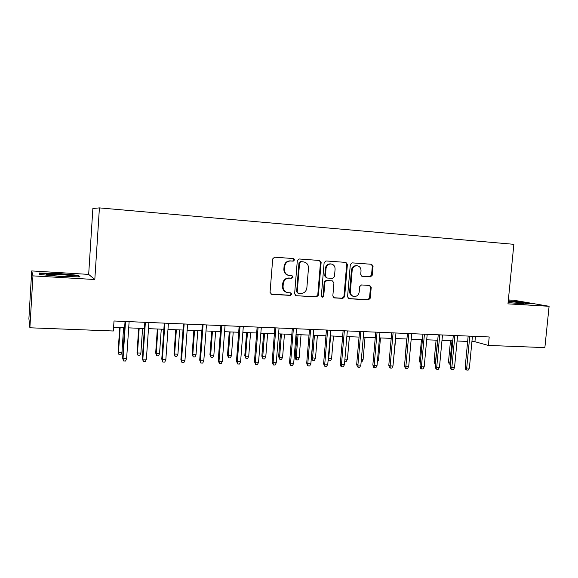 <?xml version="1.0" encoding="UTF-8"?>
<svg xmlns="http://www.w3.org/2000/svg" width="578" height="578" viewBox="0 0 578 578"><rect width="100%" height="100%" fill="white"/><g stroke="black" fill="none" stroke-linecap="round" stroke-linejoin="round"><path stroke-width="0.87" d="M294.513 259.941L293.393 258.561L274.557 257.181L272.7 258.922L270.056 292.374L271.631 294.325L290.416 295.401L291.745 294.18L290.655 292.829L288.075 292.678C284.781 292.063 283.112 289.99 283.068 286.457L283.292 283.69C283.921 280.135 285.951 278.285 289.376 278.141L291.796 278.3L293.125 277.086L292.006 275.72L289.6 275.562C286.218 274.984 284.499 272.888 284.441 269.269L284.665 266.494C285.265 263.019 287.237 261.177 290.582 260.96L293.227 261.148L294.513 259.941M288.501 275.374C285.416 274.579 283.877 272.505 283.87 269.153L284.087 266.386C284.687 262.911 286.652 261.075 289.99 260.866L292.627 261.054L293.913 259.847L293.125 258.539M271.01 294.144L289.831 295.228L291.153 294.014L290.568 292.822M286.767 292.396C283.899 291.507 282.476 289.47 282.498 286.305L282.714 283.545C283.343 279.99 285.366 278.148 288.79 278.004L291.211 278.163L292.533 276.956L291.861 275.706M369.776 276.718L370.512 276.848L372.275 275.179L373.063 266.183L371.589 264.283L352.081 262.86L350.319 264.543L347.559 296.861L349.018 298.739L368.482 299.852L370.267 298.169L371.213 287.353L369.739 285.474L361.467 284.947L359.668 286.63L359.198 292.02C358.663 294.946 357.023 296.449 354.278 296.528C351.67 296.037 350.369 294.361 350.355 291.493L352.175 270.237C352.674 267.404 354.242 265.909 356.893 265.743C359.624 266.162 360.997 267.867 361.026 270.858L360.723 274.391L362.211 276.291L370.491 276.848L369.754 276.718L371.538 275.056L372.326 266.082L371.22 264.262M507.968 303.862L549.1 306.289L544.866 347.609L488.374 345.434L489.205 336.967L114.011 320.992L113.346 330.999L29.883 327.784L32.946 275.872L94.814 279.521L99.416 207.892L513.864 244.328L507.968 303.862M321.137 262.426L319.576 260.476L299.129 258.98L297.309 260.7L294.621 293.797L296.167 295.726L316.563 296.89L318.42 295.17L321.137 262.426L320.494 262.325L319.323 260.461M325.978 260.945L345.89 262.405L347.4 264.327L344.647 296.687L342.819 298.385L334.315 297.901L332.827 296.008L333.94 282.837L332.408 280.915L326.729 280.554L324.887 282.259L323.738 296.023L322.408 297.222L321.354 295.893L324.128 262.643L325.978 260.945M99.416 207.892L92.87 208.485L88.672 274.398L31.711 270.93L32.946 275.872M31.711 270.93L28.9 318.644L29.883 327.784M549.1 306.289L513.965 300.271L508.358 299.931M471.923 341.598L474.935 341.721L488.374 345.434M113.599 327.256L124.638 327.704M128.699 327.863L144.413 328.492M148.488 328.658L163.87 329.272M167.967 329.438L183.016 330.038M187.135 330.204L201.867 330.789M205.999 330.956L220.428 331.534M224.567 331.7L238.692 332.263M242.847 332.429L256.683 332.986M260.851 333.152L274.391 333.694M278.574 333.86L291.839 334.395M296.03 334.561L309.02 335.081M313.225 335.247L325.949 335.76M330.161 335.926L342.624 336.425M346.843 336.591L359.054 337.082M363.287 337.249L375.245 337.733M379.486 337.899L391.205 338.368M395.453 338.542L406.934 338.997M411.182 339.17L422.439 339.618M426.694 339.792L437.719 340.232M441.982 340.399L452.791 340.832M457.061 341.006L467.653 341.425M475.448 336.382L474.935 341.721M292.62 276.97L292.692 276.002M94.814 279.521L88.672 274.398M60.553 276.479L80.046 276.884L78.5 275.359L58.436 273.452L39.087 272.982L39.636 274.478L60.553 276.479M508.098 302.525L523.516 303.941L531.644 303.811L521.146 302.005L508.272 300.827M58.414 273.885L58.436 273.452M78.442 276.284L78.5 275.359M521.11 302.366L521.146 302.005M296.167 295.726L315.928 296.716L317.777 295.004L320.494 262.325M300.907 261.704L299.585 262.903L297.222 291.926L298.306 293.277L300.849 293.422C304.238 293.263 306.239 291.428 306.86 287.902L308.486 268.149C308.442 264.572 306.759 262.484 303.421 261.885L300.257 261.603L298.978 262.802L299.585 262.903M297.894 293.162L296.622 291.76L298.978 262.802M300.293 261.603L302.814 261.783M333.73 297.735L342.14 298.212L343.953 296.521L346.706 264.225L345.572 262.383M332.169 280.872L326.079 280.417L324.236 282.115L323.088 295.857L323.738 296.023M321.903 297.049L323.088 295.857M335.096 269.131C335.059 266.104 333.636 264.377 330.84 263.951C328.131 264.124 326.534 265.642 326.035 268.503L325.4 276.089L326.946 278.011L332.632 278.386L334.46 276.689L335.096 269.131M330.992 263.965L330.175 263.85C327.473 264.023 325.876 265.533 325.378 268.387L326.035 268.503M326.527 277.931L324.749 275.959L325.378 268.387M361.741 276.176L369.754 276.718M356.973 265.743L356.178 265.634C353.534 265.801 351.966 267.296 351.475 270.121L352.175 270.237M353.303 296.326C350.86 295.726 349.647 294.058 349.654 291.326L351.475 270.121M348.447 298.573L367.752 299.671L369.537 298.002L370.476 287.201L369.537 285.46M121.936 352.493L120.918 354.769L119.01 354.711L118.1 351.865L118.49 352.392L121.936 352.493L123.598 327.661M119.01 354.711L118.49 352.392L120.152 327.524M118.1 351.865L119.725 327.502M125.05 321.462L122.608 357.992L123.027 358.57L125.52 321.484M126.618 358.671L125.556 361.04L123.562 360.99L123.027 358.57L126.618 358.671L129.118 321.635M123.562 360.99L122.608 357.992M58.84 274.449L46.493 274.275C45.098 274.846 49.621 275.489 60.069 276.219L72.091 276.407C73.832 275.843 69.411 275.193 58.84 274.449M40.099 274.521L39.694 273.437L58.443 273.885L77.893 275.728L79.02 276.862M39.629 274.463L39.694 273.437M508.105 302.489L509.615 302.662M517.628 303.399L523.834 303.421C521.688 302.764 516.479 302.113 508.207 301.456M508.235 301.167L520.865 302.33L529.65 303.847M140.888 353.064L139.862 355.318L137.983 355.26L137.037 352.428L137.499 352.963L140.888 353.064L142.571 328.42M137.983 355.26L137.499 352.963L139.182 328.282M137.037 352.428L138.684 328.261M159.55 353.62L158.517 355.86L156.667 355.802L155.684 352.992L156.212 353.519L159.55 353.62L161.262 329.164M156.667 355.802L156.212 353.519L157.917 329.034M155.684 352.992L157.353 329.012M177.923 354.17L176.89 356.388L175.069 356.337L174.043 353.548L174.635 354.068L177.923 354.17L179.664 329.901M175.069 356.337L174.635 354.068L176.369 329.771M174.043 353.548L175.741 329.749M196.029 354.711L194.988 356.915L193.189 356.864L192.134 354.09L192.785 354.61L196.029 354.711L197.784 330.63M193.189 356.864L192.785 354.61L194.548 330.5M192.134 354.09L193.854 330.471M144.832 322.307L142.347 358.541L142.845 359.119L145.374 322.329M146.379 359.213L145.309 361.568L143.351 361.51L142.845 359.119L146.379 359.213L148.914 322.481M143.351 361.51L142.347 358.541M164.304 323.138L161.775 359.075L162.346 359.653L164.918 323.16M165.828 359.747L164.744 362.081L162.815 362.03L162.346 359.653L165.828 359.747L168.4 323.312M162.815 362.03L161.775 359.075M183.457 323.947L180.892 359.603L181.535 360.173L184.144 323.976M184.96 360.267L183.876 362.587L181.976 362.536L181.535 360.173L184.96 360.267L187.575 324.128M181.976 362.536L180.892 359.603M202.314 324.757L199.713 360.123L200.429 360.694L203.066 324.785M203.796 360.788L202.705 363.085L200.833 363.035L200.429 360.694L203.796 360.788L206.447 324.93M200.833 363.035L199.713 360.123M213.853 355.239L212.812 357.428L211.042 357.377L209.944 354.625L210.667 355.145L213.853 355.239L215.637 331.346M211.042 357.377L210.667 355.145L212.444 331.216M209.944 354.625L211.692 331.187M220.875 325.544L218.238 360.636L219.019 361.207L221.699 325.58M222.335 361.293L221.244 363.576L219.402 363.526L219.019 361.207L222.335 361.293L225.023 325.717M219.402 363.526L218.238 360.636M231.424 355.766L230.369 357.941L228.628 357.89L227.501 355.152L228.281 355.672L231.424 355.766L233.23 332.047M228.628 357.89L228.281 355.672L230.08 331.924M227.501 355.152L229.264 331.888M239.148 326.324L236.481 361.142L237.327 361.705L240.036 326.36M240.593 361.799L239.487 364.053L237.681 364.01L237.327 361.705L240.593 361.799L243.309 326.498M237.681 364.01L236.481 361.142M248.728 356.286L247.673 358.439L245.953 358.389L244.797 355.672L245.628 356.192L248.728 356.286L250.556 332.74M245.953 358.389L245.628 356.192L247.456 332.617M244.797 355.672L246.582 332.581M257.138 327.09L254.443 361.64L255.346 362.204L258.091 327.126M258.561 362.29L257.456 364.53L255.671 364.487L255.346 362.204L258.561 362.29L261.314 327.264M255.671 364.487L254.443 361.64M265.779 356.792L264.724 358.931L263.026 358.88L261.841 356.185L262.73 356.705L265.779 356.792L267.628 333.427M263.026 358.88L262.73 356.705L264.572 333.304M261.841 356.185L263.64 333.26M274.861 327.842L272.13 362.131L273.098 362.688L275.872 327.885M276.262 362.774L275.15 365L273.394 364.956L273.098 362.688L276.262 362.774L279.044 328.022M273.394 364.956L272.13 362.131M282.584 357.298L281.522 359.422L279.853 359.372L278.632 356.691L279.579 357.204L282.584 357.298L284.455 334.098M279.853 359.372L279.579 357.204L281.443 333.976M278.632 356.691L280.46 333.94M294.303 259.11L294.303 259.912M292.309 328.586L289.549 362.608L290.575 363.165L293.378 328.629M293.696 363.251L292.576 365.462L290.85 365.412L290.575 363.165L293.696 363.251L296.507 328.759M290.85 365.412L290.279 365.101L289.549 362.608M299.151 357.789L298.082 359.899L296.442 359.848L295.885 359.559L295.185 357.19L299.151 357.789L301.037 334.763M296.442 359.848L296.189 357.703L298.067 334.64M295.185 357.19L297.027 334.597M309.497 329.316L306.708 363.085L307.792 363.641L310.624 329.366M310.863 363.721L309.743 365.917L308.038 365.867L307.792 363.641L310.863 363.721L313.702 329.496M308.038 365.867L307.438 365.556L306.708 363.085M315.48 358.281L314.41 360.369L312.785 360.325L312.199 360.036L311.506 357.681L315.48 358.281L317.38 335.413M312.785 360.325L312.554 358.194L314.454 335.298M311.506 357.681L313.363 335.254M326.425 330.038L323.615 363.555L324.749 364.104L327.61 330.089M327.777 364.191L326.657 366.365L324.973 366.315L324.749 364.104L327.777 364.191L330.645 330.219M324.973 366.315L324.345 366.004L323.615 363.555M328.261 358.476L331.57 358.757L333.492 336.056M331.57 358.757L330.5 360.838L328.896 360.788L328.694 358.678L330.609 335.941M328.896 360.788L328.131 359.986M343.108 330.746L340.269 364.017L341.461 364.566L344.344 330.797M344.445 364.646L343.318 366.806L341.663 366.755L341.461 364.566L344.445 364.646L347.335 330.927M341.663 366.755L340.998 366.452L340.269 364.017M359.545 331.447L356.677 364.465L357.919 365.014L360.838 331.497M360.86 365.094L359.733 367.24L358.1 367.196L357.919 365.014L360.86 365.094L363.779 331.627M358.1 367.196L357.406 366.886L356.677 364.465M375.743 332.133L372.853 364.913L374.147 365.462L377.08 332.191M377.037 365.542L375.91 367.666L374.298 367.622L374.147 365.462L377.037 365.542L379.977 332.314M374.298 367.622L373.583 367.312L372.853 364.913M344.914 359.162L347.436 359.234L349.379 336.692M347.436 359.234L346.359 361.293L344.734 361.228M361.337 359.653L363.085 359.704L365.036 337.321M363.085 359.704L362.001 361.749L361.156 361.727M377.521 360.137L378.511 360.166L380.476 337.942M378.511 360.166L377.333 362.196M391.703 332.812L388.792 365.354L390.136 365.896L393.091 332.87M392.982 365.975L391.848 368.085L390.266 368.041L390.136 365.896L392.982 365.975L395.952 332.993M390.266 368.041L389.521 367.738L388.792 365.354M393.466 360.614L395.706 338.549M393.726 360.621L393.416 361.192M407.432 333.484L404.499 365.787L405.886 366.329L408.87 333.542M408.704 366.409L407.562 368.504L406.002 368.461L405.886 366.329L408.704 366.409L411.688 333.665M406.002 368.461L405.229 368.157L404.499 365.787M404.925 361.149L406.666 338.99M422.944 334.142L419.989 366.221L421.42 366.755L424.425 334.207M424.194 366.835L423.053 368.909L421.514 368.872L421.42 366.755L424.194 366.835L427.2 334.322M421.514 368.872L420.719 368.569L419.989 366.221M420.264 363.201L419.512 360.932L421.478 339.582M419.512 360.932L420.444 361.272M438.232 334.792L435.256 366.64L436.73 367.175L439.757 334.857M439.468 367.254L438.319 369.313L436.802 369.277L436.73 367.175L439.468 367.254L442.495 334.98M436.802 369.277L435.985 368.974L435.256 366.64M435.516 363.851L434.808 363.598L434.107 361.373L435.516 361.864L437.539 340.225M435.566 363.302L435.704 361.871M434.107 361.373L436.087 340.167M453.304 335.435L450.305 367.059L451.83 367.594L454.872 335.5M454.525 367.666L453.376 369.718L451.88 369.674L451.83 367.594L454.525 367.666L457.566 335.616M451.88 369.674L451.035 369.371L450.305 367.059M450.565 364.313L449.207 364.017L448.506 361.806L449.959 362.298L451.989 340.803M450.009 364.299L449.959 362.298L450.761 362.327M448.506 361.806L450.5 340.738M468.166 336.071L465.153 367.471L466.713 367.998L469.777 336.136M469.372 368.07L468.223 370.108L466.749 370.065L466.713 367.998L469.372 368.07L472.436 336.252M466.749 370.065L465.882 369.768L465.153 367.471M290.178 260.873L290.77 260.974M284.087 266.386L284.665 266.494M283.87 269.153L284.441 269.269M288.805 278.004L289.39 278.141M282.714 283.545L283.292 283.69M282.498 286.305L283.068 286.457M289.831 295.228L290.416 295.401M271.14 294.159L271.689 294.332M292.584 261.046L293.183 261.148M317.777 295.004L318.42 295.17M315.928 296.716L316.563 296.89M295.618 295.56L296.218 295.726M296.622 291.76L297.222 291.926M346.706 264.225L347.4 264.327M343.953 296.521L344.647 296.687M342.14 298.212L342.819 298.385M333.766 297.749L334.359 297.901M331.736 280.778L332.408 280.915M324.236 282.115L324.887 282.259M324.749 275.959L325.4 276.089M349.654 291.326L350.355 291.493M370.476 287.201L371.213 287.353M369.537 298.002L370.267 298.169M367.752 299.671L368.482 299.852M348.505 298.602L349.069 298.747M372.326 266.082L373.063 266.183M371.538 275.056L372.275 275.179M289.99 260.866L290.582 260.96M288.79 278.004L289.376 278.141M271.082 294.159L271.631 294.325M292.627 261.054L293.227 261.148M300.257 261.603L300.863 261.704M333.809 297.771L334.315 297.901M322.033 297.121L322.408 297.222M330.175 263.85L330.84 263.951M356.178 265.634L356.893 265.743M348.548 298.624L349.018 298.739M47.555 274.991L46.493 274.275"/></g></svg>
